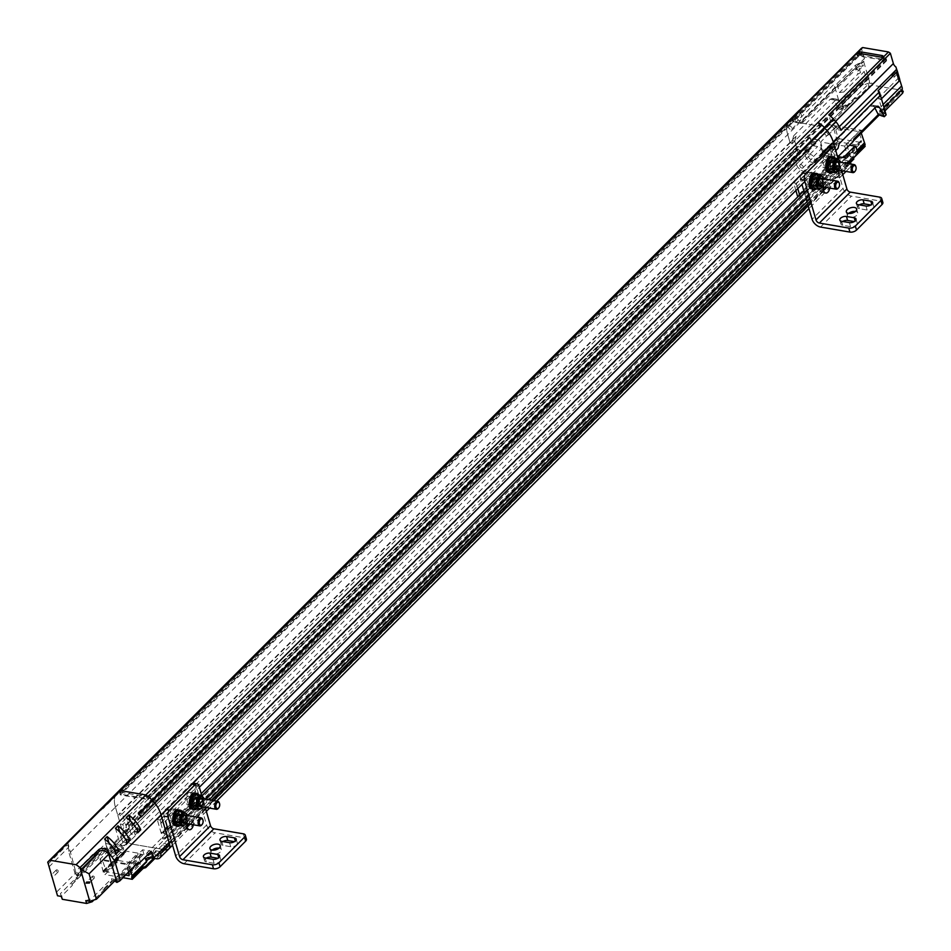 <?xml version="1.0" encoding="UTF-8"?>
<svg xmlns="http://www.w3.org/2000/svg" width="951" height="951" viewBox="0 0 951 951"><rect width="100%" height="100%" fill="white"/><g stroke="black" fill="none" stroke-linecap="round" stroke-linejoin="round"><path stroke-width="0.71" stroke-dasharray="4.75 3.57" d="M166.924 845.403A2.057 1.284 -135 0 0 165.51 843.692A2.057 1.284 -135 0 0 163.822 843.656A2.057 1.284 -135 0 0 164.368 846.033A2.057 1.284 -135 0 0 166.734 846.58A2.057 1.284 -135 0 0 166.924 845.403A2.057 1.284 -135 0 0 165.51 843.692A2.057 1.284 -135 0 0 163.822 843.656A2.057 1.284 -135 0 0 164.368 846.033A2.057 1.284 -135 0 0 166.734 846.58A2.057 1.284 -135 0 0 166.924 845.403M130.846 839.234A2.057 1.284 -135 0 0 129.431 837.522A2.057 1.284 -135 0 0 127.743 837.498A2.057 1.284 -135 0 0 128.29 839.864A2.057 1.284 -135 0 0 130.656 840.411A2.057 1.284 -135 0 0 130.846 839.234A2.057 1.284 -135 0 0 129.431 837.522A2.057 1.284 -135 0 0 127.743 837.498A2.057 1.284 -135 0 0 128.29 839.864A2.057 1.284 -135 0 0 130.656 840.411A2.057 1.284 -135 0 0 130.846 839.234M164.761 838.497A1.438 0.903 -135 0 0 162.585 837.272A1.438 0.903 -135 0 0 164.63 839.317A1.438 0.903 -135 0 0 164.761 838.497M128.028 832.208A1.438 0.903 -135 0 0 125.853 830.996A1.438 0.903 -135 0 0 127.898 833.04A1.438 0.903 -135 0 0 128.028 832.208M168.886 848.874A7.858 4.898 45 0 1 165.201 849.778L132.13 844.119A7.858 4.898 45 0 1 124.034 836.761L124.747 836.06L123.44 834.74L115.44 807.126A24.726 15.43 45 0 1 115.035 796.379A5.765 3.602 45 0 1 115.535 795.642A5.765 3.602 45 0 1 116.747 794.988L116.2 793.93A24.726 15.43 45 0 1 117.484 792.338M798.59 110.958A24.726 15.43 -135 0 0 797.307 112.539L102.542 807.601A24.726 15.43 -135 0 0 101.365 810.05L115.035 796.379A5.765 3.602 45 0 1 115.535 795.642A5.765 3.602 45 0 1 116.747 794.988L789.033 122.429L788.486 121.371A24.726 15.43 45 0 1 789.77 119.778M48.228 863.865L66.439 845.641L68.389 844.738L76.758 875.562L95.671 856.328L92.758 854.378L93.887 855.222L105.62 843.489L107.665 850.539L123.44 834.74L122.845 832.696L125.877 832.184A1.438 0.903 -135 0 0 127.898 833.04A1.438 0.903 -135 0 0 125.675 831.471L122.013 829.819L120.337 824.042L122.81 824.458L123.606 827.168L126.531 827.667L122.441 813.604L119.517 813.105L120.302 815.815L117.829 815.399L115.44 807.126L69.197 853.392L67.735 842.491L47.728 862.141M156.083 855.531A2.057 1.284 45 0 1 154.847 852.643A2.057 1.284 45 0 1 157.735 853.879M121.871 848.209A2.057 1.284 45 0 1 121.68 849.386A2.057 1.284 45 0 1 119.315 848.839A2.057 1.284 45 0 1 118.768 846.473A2.057 1.284 45 0 1 120.456 846.497A2.057 1.284 45 0 1 121.871 848.209M147.524 854.997A1.438 0.903 45 0 1 146.799 853.059A1.438 0.903 45 0 1 148.736 853.784M112.242 847.995A1.438 0.903 45 0 1 110.459 848.435A1.438 0.903 45 0 1 111.255 846.806A1.438 0.903 45 0 1 112.242 847.995M101.365 810.05A5.765 3.602 45 0 1 101.864 809.313A5.765 3.602 45 0 1 103.077 808.659L116.747 794.988L116.2 793.93M69.197 853.392L74.725 872.424L92.758 854.378A4.945 3.091 -135 0 0 95.671 856.328L93.887 855.222M123.154 853.095L124.533 853.332L124.212 852.215L125.758 852.476L123.737 849.255A5.052 3.15 -135 0 0 118.506 844.405L114.477 843.727L115.772 845.035L124.034 836.761A7.858 4.898 45 0 0 132.13 844.119L123.154 853.095A7.858 4.898 45 0 1 115.059 845.736L796.32 164.202A7.858 4.898 -135 0 0 804.415 171.56L837.486 177.219L804.415 171.56L132.13 844.119L165.201 849.778L837.486 177.219A7.858 4.898 -135 0 0 841.171 176.315A7.858 4.898 45 0 1 837.486 177.219L846.307 168.386A7.858 4.898 -135 0 0 849.992 167.483A7.858 4.898 -135 0 0 850.931 164.047M124.533 853.332L115.416 862.462L115.891 863.793L105.05 874.635L122.988 877.702M138.953 814.258L138.489 814.722A5.765 3.602 45 0 1 141.235 816.873M103.077 808.659L102.542 807.601M48.917 866.967L68.555 847.329L67.592 844.001M76.603 875.407L74.725 872.424M61.47 896.448L60.46 893.607L80.55 873.505L75.925 872.709L56.299 892.347M72.003 884.573L107.915 848.649L105.609 848.244L77.756 875.728L77.4 874.504L80.098 875.158L71.705 883.562L72.3 885.429L61.28 896.448L60.46 893.607M77.756 875.728L76.758 875.562M105.62 843.489L114.239 844.963L100.021 859.193L128.385 864.043L142.614 849.814L151.233 851.288M137.693 862.985L136.35 863.282L117.282 882.362M115.903 882.255L143.102 854.664L140.796 854.271L104.883 890.195L103.207 890.707L93.935 899.991M85.792 900.609L91.367 898.885L91.867 900.633M116.081 879.58L111.457 878.783L91.367 898.885M138.489 814.722L138.442 813.747M133.627 831.745L131.143 834.241L135.09 834.919L134.008 831.186L136.48 828.701L137.586 832.422L133.627 831.745L130.56 821.165M131.143 834.241L126.269 817.48M134.008 831.186L138.157 831.899M125.675 839.507L126.768 843.24L122.81 842.562L119.743 831.982M122.81 842.562L120.325 845.059L115.451 828.309M120.325 845.059L124.272 845.736L123.19 842.004L127.339 842.717M123.19 842.004L125.663 839.531M114.857 850.337L115.951 854.057L111.992 853.392L108.925 842.8M111.992 853.392L109.508 855.876L104.634 839.127M109.508 855.876L113.454 856.554L112.373 852.833L116.521 853.534M112.373 852.833L114.845 850.349M160.089 851.525L156.059 850.836A5.052 3.15 -135 0 0 153.693 851.418A5.052 3.15 -135 0 0 153.23 854.295L153.8 856.257L152.671 856.066L152.98 857.136L154.264 857.35M115.772 845.035L115.059 845.736M142.614 849.814L144.885 857.636M107.665 850.539L111.695 851.228A5.052 3.15 45 0 1 116.925 856.066L114.239 844.963M152.98 857.136L153.8 856.257M131.642 877.107L152.671 856.066M100.021 859.193L103.279 872.257L104.42 872.447L105.05 874.635M130.251 870.438L128.385 864.043M125.591 875.086L106.488 871.817L102.423 860.405L126.483 864.518L128.658 872.019M115.891 863.793L115.57 862.676L125.758 852.476M125.449 851.407L104.42 872.447M124.212 852.215L115.095 861.333M80.098 875.158L81.085 875.336L80.55 873.505M72.3 885.429L72.014 884.406L81.085 875.336M77.4 874.504L104.42 847.852L105.609 848.244M107.915 848.649L104.42 847.852M106.738 848.244L80.039 874.956M71.705 883.562L72.014 884.406M111.457 878.783L111.992 880.614L102.922 889.696L103.207 890.707M104.883 890.195L104.586 889.185L102.922 889.696M104.586 889.185L139.619 853.867L140.796 854.271M139.619 853.867L143.102 854.664M141.937 854.26L115.558 881.03M103.504 871.187L117.722 856.958M112.919 880.578L114.762 880.899M111.992 880.614L112.979 880.781M94.494 877.298A1.343 0.832 -135 0 0 92.485 876.168A1.343 0.832 -135 0 0 94.375 878.058A1.343 0.832 -135 0 0 94.494 877.298M58.308 871.104A1.343 0.832 -135 0 0 56.287 869.975A1.343 0.832 -135 0 0 58.189 871.865A1.343 0.832 -135 0 0 58.308 871.104M135.09 834.919L137.586 832.422M124.272 845.736L126.768 843.24M113.454 856.554L115.951 854.057M126.483 864.518L137.871 853.13L113.799 849.017L102.423 860.405M113.799 849.017L116.498 858.266L105.109 869.654M106.488 871.817L117.876 860.429L140.356 864.281L128.967 875.669M129.17 873.767L140.558 862.379L137.871 853.13M124.308 851.216L103.279 872.257M102.946 871.092L117.163 856.863M117.876 860.429L116.498 858.266M140.558 862.379L139.761 862.248L140.356 864.281M117.282 858.396L105.894 869.785M139.761 862.248L128.956 873.054M148.035 799.625L886.594 60.769L858.943 56.038L120.385 794.905L148.035 799.625L147.215 796.783L885.761 57.928L886.594 60.769M858.943 56.038L858.111 53.197L119.564 792.052L147.215 796.783M882.956 57.44L885.761 57.928M120.385 794.905L119.564 792.052M120.004 790.519L120.789 793.229L119.802 793.063L120.099 794.085L147.892 798.828L145.824 794.941M115.44 807.126A24.726 15.43 45 0 1 115.035 796.379L787.321 123.82A5.765 3.602 45 0 1 787.808 123.083A5.765 3.602 45 0 1 789.033 122.429A5.765 3.602 -135 0 0 787.808 123.083A5.765 3.602 -135 0 0 787.321 123.82A24.726 15.43 -135 0 0 787.725 134.566A24.726 15.43 45 0 1 787.321 123.82L796.142 114.988A24.726 15.43 -135 0 0 795.749 122.513L834.182 84.057L834.93 87.337L115.44 807.126M123.44 834.74L124.747 836.06L797.033 163.501L795.725 162.181L123.44 834.74M205.963 799.268L167.626 837.617L164.606 838.128A1.438 0.903 -135 0 0 162.585 837.272A1.438 0.903 -135 0 0 164.808 838.841L168.47 840.494L209.137 799.815M174.164 812.451L163.429 823.197L160.969 822.77L160.172 820.059L157.248 819.56L161.337 833.623L164.261 834.122L163.477 831.412L165.95 831.84L201.862 795.916M119.802 793.063L792.088 120.504L793.075 120.67L792.088 120.504L792.385 121.526L858.777 55.099L886.57 59.854L886.273 58.831L882.659 58.213A3.293 1.7 163.8 0 1 884.002 59.117A3.293 1.7 163.8 0 1 883.467 60.484L818.894 125.092L818.11 122.382L820.178 126.269L147.892 798.828M828.642 157.711L835.715 150.638L835.097 148.511L835.715 150.638L833.242 150.21L832.458 147.5L829.534 147.001L833.611 161.064L836.547 161.563L835.763 158.853L838.235 159.281L839.911 165.058L836.88 165.569A1.438 0.903 -135 0 0 834.871 164.713A1.438 0.903 -135 0 0 837.094 166.282L840.755 167.935L841.35 169.979L840.708 170.966L841.932 172A7.858 4.898 45 0 1 841.171 176.315A7.858 4.898 -135 0 0 841.932 172L826.431 187.513M122.845 832.696L795.131 160.137L795.725 162.181L804.546 153.361L805.854 154.668L796.32 164.202A7.858 4.898 -135 0 0 804.415 171.56L813.236 162.728L814.781 162.99L823.851 153.931L823.507 152.731L814.436 161.789L814.781 162.99M795.131 160.137L798.162 159.625A1.438 0.903 -135 0 0 800.183 160.469A1.438 0.903 -135 0 0 797.96 158.912L794.299 157.248L792.623 151.482L795.095 151.898L795.88 154.609L798.816 155.108L794.727 141.045L791.803 140.546L792.587 143.256L790.115 142.84L787.725 134.566L790.115 142.84L117.829 815.399M861.856 53.838L862.105 54.694L858.491 54.076L792.088 120.504L792.385 121.526L820.178 126.269L792.385 121.526L120.099 794.085M839.21 172.844A2.057 1.284 -135 0 0 837.795 171.132A2.057 1.284 -135 0 0 836.107 171.097A2.057 1.284 -135 0 0 836.654 173.462A2.057 1.284 -135 0 0 839.02 174.009A2.057 1.284 -135 0 0 839.21 172.844M803.131 166.675A2.057 1.284 -135 0 0 801.717 164.963A2.057 1.284 -135 0 0 800.029 164.927A2.057 1.284 -135 0 0 800.576 167.293A2.057 1.284 -135 0 0 802.941 167.851A2.057 1.284 -135 0 0 803.131 166.675M823.566 190.378L811.048 202.908M213.618 800.576L206.593 807.601M205.559 808.647L190.01 824.196M187.145 827.073L169.647 844.559M886.273 58.831L819.881 125.259L818.894 125.092L146.609 797.651M862.105 54.694A3.293 1.7 -16.2 0 0 857.647 56.073L120.789 793.229M865.113 146.395L837.474 141.663L836.916 139.761L815.399 161.29L813.509 156.558A4.529 2.829 -135 0 0 809.919 154.276L804.546 153.361L812.297 145.61L810.276 138.632L809.289 138.299L814.698 139.226L818.395 135.517L818.906 133.259L843.382 108.771L839.293 100.77A5.147 3.019 99.7 0 0 837.641 99.379A5.147 3.019 99.7 0 0 835.537 100.212L830.152 99.296L793.657 135.803L796.13 136.219L794.858 140.986L792.397 140.558L790.115 142.84L792.587 143.256L120.302 815.815M794.858 140.986L792.587 143.256L791.803 140.546L119.517 813.105M796.13 136.219L791.803 140.546L794.727 141.045L122.441 813.604M835.537 100.212L794.727 141.045L798.816 155.108L126.531 827.667M812.297 145.61L817.658 146.525A4.529 2.829 45 0 1 821.248 148.82L822.758 152.208L819.251 140.166L814.698 139.226L798.816 155.108L795.88 154.609L123.606 827.168M809.289 138.299L797.734 149.854L794.893 149.2L800.207 150.282L795.88 154.609L795.095 151.898L122.81 824.458M797.378 149.616L795.095 151.898L792.623 151.482L120.337 824.042M794.299 157.248L122.013 829.819M125.675 831.471L797.96 158.912M125.877 832.184L798.162 159.625M837.094 166.282L164.808 838.841M809.86 198.842L840.755 167.935M164.606 838.128L836.88 165.569M839.911 165.058L809.028 195.954M807.34 190.176L838.235 159.281L835.763 158.853L836.547 161.563L833.611 161.064L829.534 147.001L832.458 147.5L833.242 150.21L835.763 150.579M163.477 831.412L165.296 829.593M167.412 827.477L201.208 793.669M803.833 190.794L837.629 156.986M164.261 834.122L840.874 157.236L843.347 157.664M161.337 833.623L838.093 156.582M161.04 832.636L163.631 833.076L159.839 820L157.248 819.56L193.112 783.683L196.905 796.76L161.04 832.636L157.248 819.56L870.462 106.048L875.859 106.976M160.172 820.059L836.785 143.173L835.525 147.928L837.997 148.356M160.969 822.77L835.525 147.928M175.638 810.989L190.759 795.856M192.221 794.394L199.341 787.262M804.831 181.534L810.585 175.769M812.059 174.306L827.18 159.174M166.33 809.622L191.876 784.064M802.751 172.939L828.297 147.369M171.251 840.708L186.978 824.969M188.084 823.875L211.693 800.243M807.672 204.025L823.4 188.286M824.505 187.181L841.35 169.979L824.208 187.133M886.57 59.854L820.178 126.269L819.881 125.259L147.595 797.818M823.435 187.906L810.454 200.887M211.395 800.195L187.787 823.816M187.014 824.588L169.064 842.55M858.491 54.076L858.777 55.099M788.486 121.371L789.033 122.429L797.853 113.597A5.765 3.602 -135 0 0 796.641 114.251A5.765 3.602 -135 0 0 796.142 114.988M794.893 149.2L792.623 151.482L795.725 162.181L797.033 163.501L805.854 154.668M841.98 171.965L840.708 170.966L848.114 163.56M847.817 163.513L841.35 169.979L838.283 159.233M799.839 166.104A2.057 1.284 45 0 1 800.029 164.927A2.057 1.284 45 0 1 802.394 165.474A2.057 1.284 45 0 1 802.941 167.851A2.057 1.284 45 0 1 801.253 167.816A2.057 1.284 45 0 1 799.839 166.104M835.917 172.274A2.057 1.284 45 0 1 836.107 171.097A2.057 1.284 45 0 1 838.473 171.644A2.057 1.284 45 0 1 839.02 174.009A2.057 1.284 45 0 1 837.332 173.985A2.057 1.284 45 0 1 835.917 172.274M834.74 165.533A1.438 0.903 45 0 1 836.523 165.094A1.438 0.903 45 0 1 835.727 166.734A1.438 0.903 45 0 1 834.74 165.533M798.008 159.257A1.438 0.903 45 0 1 799.791 158.817A1.438 0.903 45 0 1 798.995 160.457A1.438 0.903 45 0 1 798.008 159.257M824.695 133.639A2.057 1.284 45 0 1 824.886 132.474A2.057 1.284 45 0 1 827.251 133.021A2.057 1.284 45 0 1 827.798 135.387A2.057 1.284 45 0 1 826.11 135.351A2.057 1.284 45 0 1 824.695 133.639M788.617 127.482A2.057 1.284 45 0 1 788.807 126.305A2.057 1.284 45 0 1 791.173 126.852A2.057 1.284 45 0 1 791.719 129.217A2.057 1.284 45 0 1 790.031 129.181A2.057 1.284 45 0 1 788.617 127.482M839.257 143.589L836.785 143.173M874.896 107.938L874.207 106.607A5.147 3.019 99.7 0 0 872.554 105.216A5.147 3.019 99.7 0 0 870.462 106.048M838.033 156.57L840.874 157.236M850.039 163.893L843.014 170.918M837.474 141.663L825.813 153.325L823.851 153.931M853.832 159.055L853.523 157.997M846.307 168.386L844.761 168.125L850.194 162.692M805.14 155.37A7.858 4.898 -135 0 0 813.236 162.728M800.207 150.282L797.734 149.854M830.152 99.296L832.244 98.452L833.896 99.843L838.568 109.008L840.613 106.964L834.93 87.337M792.397 140.558L793.657 135.803M808.659 157.284A2.057 1.284 -135 0 0 810.074 158.983A2.057 1.284 -135 0 0 811.762 159.019A2.057 1.284 -135 0 0 811.215 156.653A2.057 1.284 -135 0 0 808.849 156.107A2.057 1.284 -135 0 0 808.659 157.284M844.738 163.453A2.057 1.284 -135 0 0 846.152 165.153A2.057 1.284 -135 0 0 847.84 165.189A2.057 1.284 -135 0 0 847.293 162.823A2.057 1.284 -135 0 0 844.928 162.276A2.057 1.284 -135 0 0 844.738 163.453M844.928 155.94A1.438 0.903 -135 0 0 843.561 156.713A1.438 0.903 -135 0 0 845.546 158.056A1.438 0.903 45 0 1 844.928 155.94L844.131 156.737A1.438 0.903 45 0 1 845.986 158.9A1.438 0.903 45 0 1 844.75 158.853L845.546 158.056M844.75 158.853A1.438 0.903 -135 0 0 844.131 156.737M806.971 152.386A1.438 0.903 45 0 1 805.117 150.222A1.438 0.903 45 0 1 806.353 150.282A1.438 0.903 -135 0 0 806.971 152.386L807.768 151.589A1.438 0.903 -135 0 0 808.742 150.115A1.438 0.903 -135 0 0 807.149 149.485A1.438 0.903 45 0 1 807.768 151.589M806.353 150.282L807.149 149.485M833.516 124.819A2.057 1.284 -135 0 0 834.93 126.531A2.057 1.284 -135 0 0 836.618 126.554A2.057 1.284 -135 0 0 836.072 124.189A2.057 1.284 -135 0 0 833.706 123.642A2.057 1.284 -135 0 0 833.516 124.819M797.437 118.649A2.057 1.284 -135 0 0 798.852 120.361A2.057 1.284 -135 0 0 800.54 120.385A2.057 1.284 -135 0 0 799.993 118.019A2.057 1.284 -135 0 0 797.627 117.472A2.057 1.284 -135 0 0 797.437 118.649M879.461 114.809L901.275 91.914L899.967 87.837L900.609 90.072L872.578 85.281L871.924 83.046L868.311 84.163L847.175 105.299L842.146 104.455L841.457 101.198L846.259 100.604L843.763 91.997L839.495 92.532L836.939 83.712L834.182 84.057M836.939 83.712L855.341 65.298L857.921 63.86L860.477 72.668L864.245 71.503L866.741 80.11L859.74 82.927L860.667 86.137L869.796 82.678L871.924 83.046M869.796 82.678L863.627 61.435A4.529 2.829 -135 0 0 863.96 61.185A4.529 2.829 -135 0 0 864.364 58.593L861.38 48.323M895.913 66.962L902.107 88.205L899.967 87.837M835.584 121.359L831.804 125.14L828.832 114.869M831.804 125.14A4.529 2.829 -135 0 0 836.511 129.479L841.041 130.263M878.046 90.821L880.614 99.641L878.558 97.953L881.066 106.56L883.277 108.378L884.87 113.835L886.118 114.869M884.87 113.835L883.943 113.68L881.422 116.2M853.225 141.449L853.736 139.179M822.211 152.112L836.535 138.43L832.743 125.366L829.522 124.819L863.663 130.656L860.382 130.097L845.926 144.564L849.505 145.17M880.828 115.047L883.55 112.325L880.685 111.838L853.463 139.131M855.888 146.43L845.926 144.564M857.921 153.408L852.548 152.493L844.809 160.244L850.17 161.159L844.417 166.924L843.038 166.021L865.113 144.576M846.901 144.897L850.396 156.939L849.98 153.729A4.529 2.829 45 0 1 850.42 153.016A4.529 2.829 45 0 1 852.548 152.493M852.358 149.141A1.438 0.903 45 0 1 854.141 148.701A1.438 0.903 45 0 1 853.344 150.341A1.438 0.903 45 0 1 852.358 149.141M844.809 160.244A4.529 2.829 -135 0 0 842.681 160.755A4.529 2.829 -135 0 0 842.241 161.48L843.038 166.021M844.417 166.924L844.761 168.125M823.507 152.731L825.456 152.124L825.801 153.325L825.468 152.124L815.601 161.991L815.399 161.29M860.382 130.097L861.249 133.069M836.916 139.761L835.988 138.335M844.654 146.109L847.353 155.429L861.82 140.962L859.11 131.642L835.085 127.541L837.795 136.849L823.328 151.316L820.63 142.008L844.654 146.109L859.11 131.642M839.341 138.763L861.285 142.519L846.83 156.986L824.874 153.23L839.341 138.763L838.83 137.027L837.795 136.849M861.82 140.962L860.786 140.784L861.285 142.519M853.475 157.854L853.106 156.856L853.475 158.056L853.106 156.856L843.252 166.722M814.436 161.789L815.601 161.991M819.251 140.166L810.276 138.632M813.521 142.507A1.438 0.903 45 0 1 815.304 142.068A1.438 0.903 45 0 1 814.508 143.696A1.438 0.903 45 0 1 813.521 142.507M838.568 109.008L841.433 109.496L840.85 108.343L843.644 105.537L846.509 106.025L818.906 133.259M843.382 108.771L840.85 108.343M819.287 133.318L818.395 135.517M872.578 85.281L868.964 86.398L856.578 98.785L855.008 99.261L818.775 135.589M818.276 139.833L832.743 125.366M840.613 106.964L842.8 106.69L842.146 104.455M841.433 109.496L844.036 106.892L842.8 106.69M857.921 63.86L860.465 63.075L800.278 123.285L795.749 122.513M800.278 123.285A4.529 2.829 -135 0 0 802.394 122.762A4.529 2.829 -135 0 0 802.81 120.183L799.827 109.912M797.307 112.539L797.853 113.597M901.275 91.914L900.609 90.072M899.729 79.373L899.777 79.967M903.248 91.427L902.107 88.205M897.09 70.838L897.934 73.37L897.09 70.838M860.465 63.075L863.627 61.435M863.353 65.06L862.949 66.154L859.454 66.261L859.847 65.167L863.353 65.06M881.446 98.797L880.614 99.641M884.014 107.653L883.277 108.378M880.685 111.838L879.853 111.98L879.509 110.803L884.216 111.6L884.953 110.863M883.099 104.515L881.066 106.56M899.04 77.459L878.558 97.953M883.943 113.68L883.55 112.325M880.769 112.135L888.864 104.016L889.173 105.074M857.017 150.317L850.396 156.939M849.98 153.729L842.241 161.48M857.16 150.805L850.943 157.022M843.585 166.104L857.552 152.148M814.852 161.194L836.369 139.666M822.758 152.208L836.535 138.43M835.085 127.541L820.63 142.008M813.509 156.558L821.248 148.82M844.036 106.892L843.644 105.537M848.863 103.611L849.195 104.8L847.519 106.488L847.175 105.299M847.519 106.488L846.509 106.025M855.008 99.261L854.699 98.215L846.604 106.334M860.477 72.668L857.897 74.107L839.495 92.532M843.763 91.997L864.245 71.503M846.259 100.604L866.741 80.11M859.74 82.927L841.457 101.198M860.667 86.137L842.396 104.42M854.699 98.215L856.269 97.727L856.578 98.785M868.964 86.398L868.311 84.163M849.195 104.8L856.269 97.727M888.9 104.301L888.591 103.243L881.541 110.292L881.197 109.115L900.621 89.679M888.864 104.016L888.591 103.243M879.509 110.803L881.197 109.115M891.895 76.021A1.438 0.903 45 0 1 893.678 75.581A1.438 0.903 45 0 1 892.882 77.221A1.438 0.903 45 0 1 891.895 76.021M855.852 69.863A1.438 0.903 45 0 1 857.636 69.423A1.438 0.903 45 0 1 856.839 71.063A1.438 0.903 45 0 1 855.852 69.863M879.853 111.98L881.541 110.292M823.328 151.316L824.374 151.494L824.874 153.23M846.83 156.986L846.319 155.251L847.353 155.429M860.786 140.784L846.319 155.251M838.83 137.027L824.374 151.494M199.33 799.589A3.412 1.997 -80.3 0 1 200.72 799.03A3.412 1.997 -80.3 0 1 202.194 801.562A3.412 1.997 -80.3 0 1 200.958 805.188A3.412 1.997 -80.3 0 1 199.567 805.747A3.412 1.997 -80.3 0 1 198.319 804.463A3.412 1.997 -80.3 0 1 199.116 799.827A3.412 1.997 -80.3 0 1 199.33 799.589M195.181 798.876A3.412 1.997 99.7 0 0 193.956 802.501A3.412 1.997 99.7 0 0 195.419 805.033A3.412 1.997 99.7 0 0 197.023 804.237A3.412 1.997 99.7 0 0 197.82 799.601A3.412 1.997 99.7 0 0 196.572 798.317A3.412 1.997 99.7 0 0 195.181 798.876M194.515 798.258A4.054 2.377 99.7 0 0 193.303 804.023A4.054 2.377 99.7 0 0 196.702 804.641A4.054 2.377 99.7 0 0 197.653 799.113A4.054 2.377 99.7 0 0 194.515 798.258M202.718 806.947A6.229 3.649 99.7 0 0 204.394 802.05A6.229 3.649 99.7 0 0 204.085 798.947M196.429 794.549L199.9 797.687L199.211 801.17A6.229 3.649 -80.3 0 1 196.964 806.71A6.229 3.649 -80.3 0 1 193.243 807.137A6.229 3.649 -80.3 0 1 191.757 802.014A6.229 3.649 -80.3 0 1 193.992 796.462A6.229 3.649 -80.3 0 1 197.713 796.046A6.229 3.649 -80.3 0 1 199.211 801.17L199.401 804.796L195.43 808.778M202.147 807.601L203.692 805.533L204.192 798.424L199.9 797.687M199.401 804.796L203.692 805.533M182.747 816.184A3.412 1.997 -80.3 0 1 184.137 815.625A3.412 1.997 -80.3 0 1 185.6 818.157A3.412 1.997 -80.3 0 1 184.375 821.783A3.412 1.997 -80.3 0 1 182.984 822.342A3.412 1.997 -80.3 0 1 181.736 821.058A3.412 1.997 -80.3 0 1 182.533 816.422A3.412 1.997 -80.3 0 1 182.747 816.184M178.598 815.471A3.412 1.997 99.7 0 0 177.361 819.096A3.412 1.997 99.7 0 0 178.836 821.628A3.412 1.997 99.7 0 0 180.44 820.832A3.412 1.997 99.7 0 0 181.237 816.196A3.412 1.997 99.7 0 0 179.989 814.912A3.412 1.997 99.7 0 0 178.598 815.471M177.92 814.852A4.054 2.377 99.7 0 0 176.708 820.618A4.054 2.377 99.7 0 0 180.119 821.236A4.054 2.377 99.7 0 0 181.059 815.708A4.054 2.377 99.7 0 0 177.92 814.852M186.123 823.53A6.229 3.649 99.7 0 0 187.799 818.645A6.229 3.649 99.7 0 0 187.49 815.542M179.834 811.144L183.317 814.282L182.616 817.765A6.229 3.649 -80.3 0 1 180.381 823.304A6.229 3.649 -80.3 0 1 176.66 823.732A6.229 3.649 -80.3 0 1 175.162 818.609A6.229 3.649 -80.3 0 1 177.409 813.057A6.229 3.649 -80.3 0 1 181.13 812.641A6.229 3.649 -80.3 0 1 182.616 817.765L182.818 821.391L178.836 825.373M185.564 824.196L187.109 822.128L187.609 815.019L183.317 814.282M182.818 821.391L187.109 822.128M195.549 793.372A8.119 4.755 -80.3 0 1 198.878 802.168A8.119 4.755 -80.3 0 1 192.815 809.36M193.16 797.83A4.303 2.52 99.7 0 0 191.603 802.406A4.303 2.52 99.7 0 0 193.457 805.604A4.303 2.52 99.7 0 0 196.667 801.788A4.303 2.52 99.7 0 0 194.907 797.128A4.303 2.52 99.7 0 0 193.16 797.83M198.949 794.988A8.119 4.755 -80.3 0 1 200.174 802.394A8.119 4.755 -80.3 0 1 196.56 808.968M194.456 798.055A4.303 2.52 -80.3 0 1 196.203 797.354A4.303 2.52 -80.3 0 1 197.963 802.014A4.303 2.52 -80.3 0 1 194.753 805.83A4.303 2.52 -80.3 0 1 192.898 802.632A4.303 2.52 -80.3 0 1 194.456 798.055M179.965 825.563A8.119 4.755 99.7 0 0 183.579 818.989A8.119 4.755 99.7 0 0 182.366 811.583M177.861 814.65A4.303 2.52 -80.3 0 1 179.62 813.949A4.303 2.52 -80.3 0 1 181.379 818.609A4.303 2.52 -80.3 0 1 178.17 822.425A4.303 2.52 -80.3 0 1 176.304 819.215A4.303 2.52 -80.3 0 1 177.861 814.65M176.232 825.955A8.119 4.755 99.7 0 0 182.283 818.763A8.119 4.755 99.7 0 0 178.966 809.967M176.565 814.425A4.303 2.52 99.7 0 0 175.008 819.001A4.303 2.52 99.7 0 0 176.874 822.199A4.303 2.52 99.7 0 0 180.084 818.383A4.303 2.52 99.7 0 0 178.324 813.723A4.303 2.52 99.7 0 0 176.565 814.425M205.178 807.363L201.921 796.13M187.145 823.709A5.349 3.138 -80.3 0 1 188.916 820.071A5.349 3.138 -80.3 0 1 191.092 819.191A5.349 3.138 -80.3 0 1 193.326 824.767M177.908 809.979A4.386 2.568 -80.3 0 1 178.859 811.536L181.177 819.548A4.386 2.568 -80.3 0 1 179.477 825.848M177.754 826.205A4.386 2.568 -80.3 0 1 176.339 824.386L174.009 816.386A4.386 2.568 -80.3 0 1 173.831 814.068M194.503 793.384A4.386 2.568 -80.3 0 1 195.442 794.941L197.772 802.953A4.386 2.568 -80.3 0 1 196.072 809.253M194.337 809.622A4.386 2.568 -80.3 0 1 192.922 807.791L190.604 799.791A4.386 2.568 -80.3 0 1 190.414 797.473M243.29 833.813L244.455 837.819L215.033 832.791A8.119 5.064 45 0 1 206.617 825.016L195.062 785.253A4.874 2.853 99.7 0 0 193.196 783.148A4.874 2.853 99.7 0 0 191.21 783.945L165.664 809.503A4.874 2.853 99.7 0 0 164.131 816.196L165.545 821.082M168.065 829.724L169.742 835.501M170.574 838.39L171.168 840.434M189.439 824.101A5.349 3.138 99.7 0 0 187.204 818.526A5.349 3.138 99.7 0 0 185.029 819.405A5.349 3.138 99.7 0 0 183.091 825.099A5.349 3.138 99.7 0 0 185.397 829.082A5.349 3.138 99.7 0 0 189.273 824.933M176.339 824.386L172.452 823.721L170.122 815.72L174.009 816.386M172.452 823.721A4.386 2.568 99.7 0 0 174.128 825.623A4.386 2.568 99.7 0 0 176.85 823.53A4.386 2.568 99.7 0 0 177.29 818.882L181.177 819.548M177.171 809.646L173.284 808.98A4.386 2.568 99.7 0 1 174.972 810.87L175.139 811.476M175.222 811.762L177.29 818.882M173.284 808.98A4.386 2.568 99.7 0 0 170.574 811.06A4.386 2.568 99.7 0 0 170.122 815.72M192.922 807.791L189.035 807.126L186.717 799.125L190.604 799.791M189.035 807.126A4.386 2.568 99.7 0 0 190.723 809.028A4.386 2.568 99.7 0 0 193.433 806.935A4.386 2.568 99.7 0 0 193.885 802.287L197.772 802.953M193.754 793.051L189.867 792.385A4.386 2.568 99.7 0 1 191.555 794.275L191.733 794.881M191.817 795.167L193.885 802.287M189.867 792.385A4.386 2.568 99.7 0 0 187.157 794.477A4.386 2.568 99.7 0 0 186.717 799.125M244.455 837.819A4.874 2.52 163.8 0 1 246.44 839.151M222.891 841.564A4.386 2.259 -16.2 0 0 221.143 844.179A4.386 2.259 -16.2 0 0 222.938 845.38L230.713 846.711A4.386 2.259 -16.2 0 0 235.384 845.796A4.386 2.259 -16.2 0 0 237.334 843.062A4.386 2.259 -16.2 0 0 235.551 841.861L234.433 841.671M206.308 858.159A4.386 2.259 -16.2 0 0 204.56 860.774A4.386 2.259 -16.2 0 0 206.343 861.975L214.118 863.306A4.386 2.259 -16.2 0 0 218.789 862.391A4.386 2.259 -16.2 0 0 220.751 859.656A4.386 2.259 -16.2 0 0 218.968 858.456L217.838 858.266M212.251 850.087A5.349 2.77 -16.2 0 0 211.942 850.384A5.349 2.77 -16.2 0 0 211.074 852.607A5.349 2.77 -16.2 0 0 216.994 853.772A5.349 2.77 -16.2 0 0 221.357 849.612A5.349 2.77 -16.2 0 0 219.027 848.126M193.112 783.683L195.704 784.123L199.496 797.2L196.905 796.76M159.839 820L195.704 784.123M199.496 797.2L163.631 833.076M186.99 796.974A4.054 2.377 -80.3 0 1 188.643 796.308A4.054 2.377 -80.3 0 1 190.307 800.706A4.054 2.377 -80.3 0 1 187.276 804.308A4.054 2.377 -80.3 0 1 185.528 801.289A4.054 2.377 -80.3 0 1 186.99 796.974M170.407 813.569A4.054 2.377 -80.3 0 1 172.06 812.903A4.054 2.377 -80.3 0 1 173.724 817.301A4.054 2.377 -80.3 0 1 170.693 820.903A4.054 2.377 -80.3 0 1 168.933 817.872A4.054 2.377 -80.3 0 1 170.407 813.569M219.384 803.155A4.054 2.377 -80.3 0 1 218.54 808.053M202.801 819.75A4.054 2.377 -80.3 0 1 201.957 824.648M835.751 162.906A3.412 1.997 -80.3 0 1 837.142 162.348A3.412 1.997 -80.3 0 1 838.616 164.88A3.412 1.997 -80.3 0 1 837.379 168.505A3.412 1.997 -80.3 0 1 835.988 169.064A3.412 1.997 -80.3 0 1 834.74 167.78A3.412 1.997 -80.3 0 1 835.537 163.144A3.412 1.997 -80.3 0 1 835.751 162.906M831.602 162.193A3.412 1.997 99.7 0 0 830.366 165.819A3.412 1.997 99.7 0 0 831.84 168.351A3.412 1.997 99.7 0 0 833.445 167.554A3.412 1.997 99.7 0 0 834.241 162.918A3.412 1.997 99.7 0 0 832.993 161.634A3.412 1.997 99.7 0 0 831.602 162.193M830.936 161.575A4.054 2.377 99.7 0 0 829.724 167.34A4.054 2.377 99.7 0 0 833.124 167.958A4.054 2.377 99.7 0 0 834.063 162.431A4.054 2.377 99.7 0 0 830.936 161.575M839.139 170.253A6.229 3.649 99.7 0 0 840.815 165.367A6.229 3.649 99.7 0 0 840.506 162.264M832.85 157.866L836.321 161.004L835.632 164.487A6.229 3.649 -80.3 0 1 833.385 170.027A6.229 3.649 -80.3 0 1 829.664 170.455A6.229 3.649 -80.3 0 1 828.178 165.331A6.229 3.649 -80.3 0 1 830.413 159.78A6.229 3.649 -80.3 0 1 834.134 159.364A6.229 3.649 -80.3 0 1 835.632 164.487L835.822 168.113L831.84 172.095M838.568 170.918L840.113 168.85L840.613 161.741L836.321 161.004M835.822 168.113L840.113 168.85M819.168 179.501A3.412 1.997 -80.3 0 1 820.558 178.943A3.412 1.997 -80.3 0 1 822.021 181.475A3.412 1.997 -80.3 0 1 820.796 185.1A3.412 1.997 -80.3 0 1 819.405 185.659A3.412 1.997 -80.3 0 1 818.157 184.375A3.412 1.997 -80.3 0 1 818.954 179.739A3.412 1.997 -80.3 0 1 819.168 179.501M815.019 178.788A3.412 1.997 99.7 0 0 813.783 182.414A3.412 1.997 99.7 0 0 815.257 184.946A3.412 1.997 99.7 0 0 816.861 184.149A3.412 1.997 99.7 0 0 817.658 179.513A3.412 1.997 99.7 0 0 816.41 178.229A3.412 1.997 99.7 0 0 815.019 178.788M814.341 178.17A4.054 2.377 99.7 0 0 813.129 183.935A4.054 2.377 99.7 0 0 816.54 184.553A4.054 2.377 99.7 0 0 817.48 179.026A4.054 2.377 99.7 0 0 814.341 178.17M822.544 186.848A6.229 3.649 99.7 0 0 824.22 181.962A6.229 3.649 99.7 0 0 823.911 178.859M816.255 174.461L819.738 177.599L819.037 181.082A6.229 3.649 -80.3 0 1 816.802 186.622A6.229 3.649 -80.3 0 1 813.069 187.05A6.229 3.649 -80.3 0 1 811.583 181.926A6.229 3.649 -80.3 0 1 813.83 176.375A6.229 3.649 -80.3 0 1 817.551 175.959A6.229 3.649 -80.3 0 1 819.037 181.082L819.239 184.708L815.257 188.69M821.985 187.513L823.53 185.445L824.03 178.336L819.738 177.599M819.239 184.708L823.53 185.445M831.97 156.689A8.119 4.755 -80.3 0 1 835.287 165.486A8.119 4.755 -80.3 0 1 829.236 172.678M829.581 161.147A4.303 2.52 99.7 0 0 828.024 165.724A4.303 2.52 99.7 0 0 829.878 168.921A4.303 2.52 99.7 0 0 833.088 165.105A4.303 2.52 99.7 0 0 831.329 160.446A4.303 2.52 99.7 0 0 829.581 161.147M835.37 158.306A8.119 4.755 -80.3 0 1 836.595 165.712A8.119 4.755 -80.3 0 1 832.981 172.286M830.877 161.373A4.303 2.52 -80.3 0 1 832.624 160.671A4.303 2.52 -80.3 0 1 834.384 165.331A4.303 2.52 -80.3 0 1 831.174 169.147A4.303 2.52 -80.3 0 1 829.32 165.938A4.303 2.52 -80.3 0 1 830.877 161.373M816.386 188.88A8.119 4.755 99.7 0 0 820 182.307A8.119 4.755 99.7 0 0 818.787 174.889M814.282 177.968A4.303 2.52 -80.3 0 1 816.041 177.266A4.303 2.52 -80.3 0 1 817.801 181.926A4.303 2.52 -80.3 0 1 814.591 185.742A4.303 2.52 -80.3 0 1 812.725 182.533A4.303 2.52 -80.3 0 1 814.282 177.968M812.653 189.273A8.119 4.755 99.7 0 0 818.704 182.081A8.119 4.755 99.7 0 0 815.387 173.284M812.986 177.742A4.303 2.52 99.7 0 0 811.429 182.319A4.303 2.52 99.7 0 0 813.295 185.516A4.303 2.52 99.7 0 0 816.505 181.7A4.303 2.52 99.7 0 0 814.745 177.041A4.303 2.52 99.7 0 0 812.986 177.742M841.599 170.681L838.342 159.447M823.566 187.026A5.349 3.138 -80.3 0 1 825.337 183.388A5.349 3.138 -80.3 0 1 827.513 182.509A5.349 3.138 -80.3 0 1 829.747 188.084M814.329 173.296A4.386 2.568 -80.3 0 1 815.28 174.853L817.598 182.854A4.386 2.568 -80.3 0 1 815.899 189.166M814.175 189.522A4.386 2.568 -80.3 0 1 812.76 187.704L810.43 179.703A4.386 2.568 -80.3 0 1 810.252 177.385M830.924 156.701A4.386 2.568 -80.3 0 1 831.863 158.258L834.193 166.259A4.386 2.568 -80.3 0 1 832.494 172.571M830.758 172.927A4.386 2.568 -80.3 0 1 829.343 171.109L827.025 163.108A4.386 2.568 -80.3 0 1 826.835 160.79M879.711 197.13L880.876 201.136L851.454 196.108A8.119 5.064 45 0 1 843.038 188.334L831.483 148.57A4.874 2.853 99.7 0 0 829.617 146.466A4.874 2.853 99.7 0 0 827.632 147.262L802.085 172.82A4.874 2.853 99.7 0 0 800.552 179.513L801.966 184.387M804.487 193.041L806.163 198.818M806.995 201.707L807.589 203.752M825.86 187.418A5.349 3.138 99.7 0 0 823.625 181.843A5.349 3.138 99.7 0 0 821.45 182.723A5.349 3.138 99.7 0 0 819.512 188.417A5.349 3.138 99.7 0 0 821.819 192.399A5.349 3.138 99.7 0 0 825.694 188.25M812.76 187.704L808.873 187.038L806.543 179.038L810.43 179.703M808.873 187.038A4.386 2.568 99.7 0 0 810.549 188.94A4.386 2.568 99.7 0 0 813.271 186.848A4.386 2.568 99.7 0 0 813.711 182.188L817.598 182.854M813.592 172.951L809.705 172.297A4.386 2.568 99.7 0 1 811.393 174.188L811.56 174.794M811.643 175.079L813.711 182.188M809.705 172.297A4.386 2.568 99.7 0 0 806.995 174.378A4.386 2.568 99.7 0 0 806.543 179.038M829.343 171.109L825.456 170.443L823.138 162.443L827.025 163.108M825.456 170.443A4.386 2.568 99.7 0 0 827.144 172.345A4.386 2.568 99.7 0 0 829.854 170.253A4.386 2.568 99.7 0 0 830.306 165.605L834.193 166.259M830.175 156.368L826.288 155.702A4.386 2.568 99.7 0 1 827.976 157.593L828.155 158.199M828.238 158.484L830.306 165.605M826.288 155.702A4.386 2.568 99.7 0 0 823.578 157.783A4.386 2.568 99.7 0 0 823.138 162.443M880.876 201.136A4.874 2.52 163.8 0 1 882.861 202.468M859.312 204.881A4.386 2.259 -16.2 0 0 857.564 207.496A4.386 2.259 -16.2 0 0 859.359 208.697L867.134 210.028A4.386 2.259 -16.2 0 0 871.805 209.113A4.386 2.259 -16.2 0 0 873.755 206.379A4.386 2.259 -16.2 0 0 871.972 205.178L870.854 204.988M842.729 221.476A4.386 2.259 -16.2 0 0 840.981 224.091A4.386 2.259 -16.2 0 0 842.764 225.292L850.539 226.623A4.386 2.259 -16.2 0 0 855.211 225.708A4.386 2.259 -16.2 0 0 857.172 222.974A4.386 2.259 -16.2 0 0 855.389 221.773L854.26 221.583M848.672 213.404A5.349 2.77 -16.2 0 0 848.363 213.69A5.349 2.77 -16.2 0 0 847.496 215.925A5.349 2.77 -16.2 0 0 853.416 217.09A5.349 2.77 -16.2 0 0 857.778 212.929A5.349 2.77 -16.2 0 0 855.448 211.443M795.88 190.485L793.669 182.877L829.534 147.001L833.326 160.077L797.461 195.954M829.534 147.001L832.125 147.441L835.917 160.517L833.326 160.077M793.669 182.877L796.26 183.317L832.125 147.441M798.495 196.132L800.053 196.393L799.648 194.979M797.782 188.583L796.26 183.317M835.917 160.517L800.053 196.393M823.411 160.279A4.054 2.377 -80.3 0 1 825.064 159.625A4.054 2.377 -80.3 0 1 826.728 164.024A4.054 2.377 -80.3 0 1 823.697 167.614A4.054 2.377 -80.3 0 1 821.949 164.594A4.054 2.377 -80.3 0 1 823.411 160.279M806.828 176.874A4.054 2.377 -80.3 0 1 808.481 176.22A4.054 2.377 -80.3 0 1 810.145 180.619A4.054 2.377 -80.3 0 1 807.114 184.209A4.054 2.377 -80.3 0 1 805.354 181.189A4.054 2.377 -80.3 0 1 806.828 176.874M855.805 166.473A4.054 2.377 -80.3 0 1 854.961 171.37M839.222 183.067A4.054 2.377 -80.3 0 1 838.378 187.965M156.226 858.753L165.201 849.778M66.439 845.641L65.94 843.917M111.695 851.228L118.506 844.405M136.35 863.282A4.945 3.091 -135 0 0 137.538 863.009M156.059 850.836L149.248 857.647M153.23 854.295L149.794 857.743M116.925 856.066L123.737 849.255M882.659 58.213L882.409 57.345M882.683 57.773L883.467 60.484M836.511 129.479L839.305 126.685M874.207 106.607L875.93 106.904M809.919 154.276L817.658 146.525M833.896 99.843L839.293 100.77M802.81 120.183L864.364 58.593M862.307 81.477L863.246 84.698M855.341 65.298L857.897 74.107M195.062 785.253L198.949 785.918M178.859 811.536L175.923 811.037M195.442 794.941L192.518 794.442M184.102 863.734L215.033 832.791M206.617 825.016L175.685 855.959M235.551 841.861L235.313 841.029M229.548 842.705L230.713 846.711M222.938 845.38L221.773 841.373M218.968 858.456L218.718 857.624M212.965 859.3L214.118 863.306M206.343 861.975L205.19 857.968M831.483 148.57L835.37 149.236M815.28 174.853L812.344 174.354M831.863 158.258L828.939 157.759M820.523 227.051L851.454 196.108M843.038 188.334L812.106 219.277M871.972 205.178L871.734 204.346M865.969 206.022L867.134 210.028M859.359 208.697L858.194 204.691M855.389 221.773L855.139 220.941M849.386 222.617L850.539 226.623M842.764 225.292L841.599 221.286M844.928 162.276L154.847 852.643M847.84 165.189L157.759 855.555M808.849 156.107L118.768 846.473M811.762 159.019L121.68 849.386M843.692 155.881L146.799 853.059M844.94 158.722L148.843 855.104M806.163 150.401L110.078 846.782M809.004 151.649L112.111 848.827M101.864 809.313L796.641 114.251M68.389 844.738L67.735 842.491M137.17 863.056L138.026 862.664M95.052 855.615L93.46 854.438M92.485 876.168L86.529 882.124M94.375 878.058L89.394 883.039M56.287 869.975L51.318 874.956M58.189 871.865L52.234 877.832M153.693 851.418L146.882 858.23M842.776 174.699L808.98 208.519M216.638 801.087L209.612 808.124M206.355 811.381L172.559 845.201M883.217 56.406L884.002 59.117M846.033 171.442L849.992 167.483M827.798 135.387L836.618 126.554M824.886 132.474L833.706 123.642M791.719 129.217L800.54 120.385M788.807 126.305L797.627 117.472M877.951 106.132L872.554 105.216M837.641 99.379L832.244 98.452M807.946 151.471L815.696 143.72M805.117 150.222L813.652 141.675M802.394 122.762L863.96 61.185M850.42 153.016L842.681 160.755M845.986 158.9L854.533 150.365M844.75 156.071L852.488 148.32M894.071 77.245L897.934 73.37M892.026 75.2L896.948 70.279M858.028 71.075L862.949 66.154M855.983 69.043L859.847 65.167M200.72 799.03L196.572 798.317M199.567 805.747L195.419 805.033M184.137 815.625L179.989 814.912M182.984 822.342L178.836 821.628M196.203 797.354L194.907 797.128M194.753 805.83L193.457 805.604M179.62 813.949L178.324 813.723M178.17 822.425L176.874 822.199M191.092 819.191L187.204 818.526M189.285 829.747L185.397 829.082M178.015 826.288L174.128 825.623M194.61 809.693L190.723 809.028M236.181 839.067L237.334 843.062M219.99 840.173L221.143 844.179M219.586 855.662L220.751 859.656M203.395 856.768L204.56 860.774M209.909 848.601L211.074 852.607M220.204 845.617L221.357 849.612M201.35 798.471L190.806 796.676M190.545 796.629L188.643 796.308M199.983 806.472L187.276 804.308M184.756 815.066L174.223 813.271M173.962 813.224L172.06 812.903M183.388 823.067L170.693 820.903M837.142 162.348L832.993 161.634M835.988 169.064L831.84 168.351M820.558 178.943L816.41 178.229M819.405 185.659L815.257 184.946M832.624 160.671L831.329 160.446M831.174 169.147L829.878 168.921M816.041 177.266L814.745 177.041M814.591 185.742L813.295 185.516M827.513 182.509L823.625 181.843M825.706 193.065L821.819 192.399M814.436 189.594L810.549 188.94M831.031 173.011L827.144 172.345M872.602 202.373L873.755 206.379M856.411 203.49L857.564 207.496M856.007 218.968L857.172 222.974M839.816 220.085L840.981 224.091M846.331 211.918L847.496 215.925M856.625 208.935L857.778 212.929M837.772 161.789L827.227 159.994M826.966 159.946L825.064 159.625M836.404 169.789L823.697 167.614M821.177 178.384L810.644 176.589M810.383 176.541L808.481 176.22M819.81 186.384L807.114 184.209"/><path stroke-width="1.43" d="M50.26 860.298L120.004 790.519L145.824 794.941L76.08 864.709L50.26 860.298A24.726 15.43 45 0 0 47.74 862.117L57.512 895.771L47.74 862.117L117.484 792.338A24.726 15.43 45 0 1 120.004 790.519L792.29 117.96L793.075 120.67L792.29 117.96A24.726 15.43 -135 0 0 789.77 119.778A24.726 15.43 45 0 1 792.29 117.96L856.863 53.363A3.293 1.7 163.8 0 1 861.321 51.984L861.856 53.838M145.824 794.941L818.11 122.382A24.726 15.43 45 0 1 824.386 127.505L824.446 128.48L152.16 801.051A5.765 3.602 45 0 1 154.894 803.203L141.235 816.873A24.726 15.43 -135 0 0 138.442 813.747L152.112 800.076A24.726 15.43 45 0 0 145.824 794.941A24.726 15.43 45 0 1 152.112 800.076L152.16 801.051A5.765 3.602 45 0 1 154.894 803.203A24.726 15.43 45 0 1 161.028 814.924L169.064 842.55L168.434 843.525L169.647 844.559A7.858 4.898 45 0 1 168.886 848.874A7.858 4.898 45 0 1 165.201 849.778M76.08 864.709A24.726 15.43 45 0 1 79.979 867.633L89.751 901.275L85.792 900.609L86.624 903.45L62.302 899.289L61.47 896.448L57.512 895.771M79.979 867.633L98.856 849.552C101.662 847.721 104.622 848.149 107.748 850.872L114.786 861.19L161.028 814.924L163.429 823.197M126.269 817.48L128.765 814.995A24.726 15.43 45 0 1 140.641 829.403L138.157 831.899A24.726 15.43 -135 0 0 126.269 817.48M115.451 828.309L117.948 825.813A24.726 15.43 45 0 1 129.823 840.22L127.339 842.717A24.726 15.43 -135 0 0 115.451 828.309M104.634 839.127L107.13 836.63A24.726 15.43 45 0 1 119.018 851.038L116.521 853.534A24.726 15.43 -135 0 0 104.634 839.127M157.735 853.879A2.057 1.284 45 0 1 157.949 854.378A2.057 1.284 45 0 1 157.759 855.555A2.057 1.284 45 0 1 156.083 855.531M148.736 853.784A1.438 0.903 45 0 1 147.524 854.997M122.988 877.702L132.272 879.295L143.114 868.441L145.729 867.645L154.858 858.515L156.226 858.753A7.858 4.898 45 0 0 159.911 857.85L168.886 848.874A7.858 4.898 45 0 0 169.647 844.559L160.683 853.546A7.858 4.898 45 0 1 159.911 857.85M137.538 863.009A4.945 3.091 -135 0 0 138.026 862.664A4.945 3.091 -135 0 0 138.37 862.177L120.337 880.222L114.786 861.19M138.37 862.177L139.476 862.949L137.693 862.985M160.683 853.546L159.459 852.512L169.064 842.55L153.277 858.337L151.233 851.288L139.476 862.949M166.33 809.622L161.028 814.924A24.726 15.43 45 0 0 154.894 803.203L827.18 130.644A24.726 15.43 45 0 1 833.314 142.365A24.726 15.43 -135 0 0 827.18 130.644L836.012 121.811A5.765 3.602 -135 0 0 833.266 119.66L824.446 128.48A5.765 3.602 45 0 1 827.18 130.644A5.765 3.602 -135 0 0 824.446 128.48L824.386 127.505L152.112 800.076L152.16 801.051L138.953 814.258M61.28 896.448L62.302 899.289M138.026 862.664L119.767 880.923L116.914 882.421L107.748 850.872M114.762 880.899L116.914 882.421M93.935 899.991L92.188 901.738L86.624 903.45M91.867 900.633L92.188 901.738M89.751 901.275L96.455 899.218L116.081 879.58M80.645 867.776L81.144 869.487L89.073 873.838L96.455 899.218M86.149 883.134L89.394 883.039L89.774 882.017L86.529 882.124L86.149 883.134M52.103 877.309L51.318 874.956L52.103 877.309M89.073 873.838L108.711 854.2C105.823 850.574 102.696 849.6 99.356 851.264L81.144 869.487M140.641 829.403L136.492 828.69M130.56 821.165L128.765 814.995M129.823 840.22L125.663 839.531M119.743 831.982L117.948 825.813M119.018 851.038L114.845 850.349M108.925 842.8L107.13 836.63M154.264 857.35L154.858 858.515M159.459 852.512L160.089 851.525M144.885 857.636L146.43 861.107A5.052 3.15 45 0 1 146.882 858.23A5.052 3.15 45 0 1 149.248 857.647L153.277 858.337M145.729 867.645L145.408 866.527L154.526 857.398M145.408 866.527L142.793 867.324L143.114 868.441M132.272 879.295L131.642 877.107L132.771 877.298L142.793 867.324M132.771 877.298L130.251 870.438M128.658 872.019L128.967 875.669L125.591 875.086M146.097 861.808L131.868 876.037M146.656 861.903L132.439 876.133M858.111 53.197L882.956 57.44M116.2 793.93A24.726 15.43 45 0 1 117.484 792.338A24.726 15.43 45 0 1 120.004 790.519M169.647 844.559L168.434 843.525L171.251 840.708M169.064 842.55L168.47 840.494M165.95 831.84L167.626 837.617M828.297 147.369L833.314 142.365L835.097 148.511L833.314 142.365L880.412 95.243L879.366 91.914L841.041 130.263A24.726 15.43 -135 0 0 836.012 121.811M826.431 187.513L823.566 190.378M811.048 202.908L213.618 800.576M206.593 807.601L205.559 808.647M190.01 824.196L187.145 827.073M209.137 799.815L809.86 198.842M809.028 195.954L205.963 799.268M201.862 795.916L807.34 190.176M165.296 829.593L167.412 827.477M201.208 793.669L803.833 190.794M174.164 812.451L175.638 810.989M190.759 795.856L192.221 794.394M199.341 787.262L804.831 181.534M810.585 175.769L812.059 174.306M827.18 159.174L828.642 157.711M191.876 784.064L802.751 172.939M186.978 824.969L188.084 823.875M211.693 800.243L807.672 204.025M823.4 188.286L824.505 187.181M824.208 187.133L823.435 187.906M810.454 200.887L211.395 800.195M187.787 823.816L187.014 824.588M882.409 57.345L881.874 55.503L861.321 51.984M117.484 792.338L789.77 119.778A24.726 15.43 -135 0 0 788.486 121.371M888.484 51.96A24.726 15.43 -135 0 1 890.386 53.292L828.832 114.869A24.726 15.43 -135 0 1 833.219 118.685L824.386 127.505A24.726 15.43 -135 0 0 818.11 122.382L888.484 51.96L862.676 47.55L856.863 53.363L857.647 56.073M881.874 55.503A3.293 1.7 163.8 0 1 883.217 56.406A3.293 1.7 163.8 0 1 882.683 57.773M835.763 150.579L837.997 148.356L839.257 143.589L875.859 106.976L877.951 106.132L879.604 107.534L884.299 116.7L886.118 114.869L880.412 95.243M838.093 156.582L853.225 141.449L853.736 139.179L878.296 114.607L874.896 107.938M838.283 159.233L840.506 156.998L843.347 157.664L854.901 146.097L849.505 145.17M837.629 156.986L840.506 156.998M847.817 163.513L857.921 153.408L855.888 146.43L854.901 146.097M850.931 164.047A7.858 4.898 -135 0 0 850.753 163.18L850.039 163.893M843.014 170.918L841.98 171.965M853.523 157.997L865.113 146.395L864.709 144.98M850.194 162.692L853.832 159.055L853.475 157.854L848.114 163.56M862.676 47.55A24.726 15.43 -135 0 0 861.38 48.323L799.827 109.912A24.726 15.43 -135 0 0 798.59 110.958L789.77 119.778M890.386 53.292L893.369 63.551A4.529 2.829 -135 0 0 895.913 66.962L899.753 79.444L899.087 81.156L881.446 98.797M833.219 118.685L833.266 119.66M897.162 70.564L896.52 72.347L878.046 90.821L879.366 91.914M878.296 114.607L884.299 116.7M853.32 141.021L879.461 114.809M849.54 162.145L850.753 163.18M861.249 133.069L865.113 144.576L857.552 152.148M899.777 79.967L902.321 88.205L901.667 89.988L884.014 107.653M884.953 110.863L902.606 93.198L901.667 89.988M901.548 86.054L883.099 104.515M864.174 143.149L857.017 150.317M864.721 143.244L857.16 150.805M903.248 91.427L902.606 93.198M201.636 805.806A4.054 2.377 -80.3 0 1 198.497 804.95A4.054 2.377 -80.3 0 1 199.437 799.422A4.054 2.377 -80.3 0 1 202.848 800.041A4.054 2.377 -80.3 0 1 201.636 805.806M204.085 798.947A6.229 3.649 99.7 0 0 202.896 796.926A6.229 3.649 99.7 0 0 199.175 797.354L196.738 799.268L196.239 806.377L198.426 808.017A6.229 3.649 99.7 0 0 202.147 807.601A6.229 3.649 99.7 0 0 202.718 806.947L199.722 809.515L195.43 808.778L191.947 805.64L192.447 798.531L193.992 796.462L196.429 794.549L200.72 795.286L199.175 797.354A6.229 3.649 99.7 0 0 196.94 802.894A6.229 3.649 99.7 0 0 198.426 808.017L199.722 809.515M204.192 798.424L200.72 795.286M196.239 806.377L191.947 805.64M196.738 799.268L192.447 798.531M185.041 822.401A4.054 2.377 -80.3 0 1 181.903 821.545A4.054 2.377 -80.3 0 1 182.854 816.017A4.054 2.377 -80.3 0 1 186.253 816.636A4.054 2.377 -80.3 0 1 185.041 822.401M187.49 815.542A6.229 3.649 99.7 0 0 186.313 813.521A6.229 3.649 99.7 0 0 182.592 813.949A6.229 3.649 99.7 0 0 180.345 819.489A6.229 3.649 99.7 0 0 181.843 824.612A6.229 3.649 99.7 0 0 185.564 824.196A6.229 3.649 99.7 0 0 186.123 823.53M187.609 815.019L184.125 811.881L180.155 815.863L179.656 822.972L183.127 826.11L186.158 823.542M183.127 826.11L178.836 825.373L176.66 823.732L175.364 822.235L175.162 818.609L175.864 815.126L179.834 811.144L184.125 811.881M179.656 822.972L175.364 822.235M180.155 815.863L175.864 815.126M196.56 808.968A8.119 4.755 -80.3 0 1 194.111 809.586L192.815 809.36A8.119 4.755 -80.3 0 1 189.308 803.322A8.119 4.755 -80.3 0 1 192.245 794.703A8.119 4.755 -80.3 0 1 195.549 793.372L196.845 793.586A8.119 4.755 -80.3 0 1 198.949 794.988M194.111 809.586A8.119 4.755 -80.3 0 1 190.604 803.547A8.119 4.755 -80.3 0 1 193.54 794.917A8.119 4.755 -80.3 0 1 196.845 793.586M182.366 811.583A8.119 4.755 99.7 0 0 180.262 810.181A8.119 4.755 99.7 0 0 176.957 811.512A8.119 4.755 99.7 0 0 174.021 820.142A8.119 4.755 99.7 0 0 177.528 826.181A8.119 4.755 99.7 0 0 179.965 825.563M180.262 810.181L178.966 809.967A8.119 4.755 99.7 0 0 175.662 811.286A8.119 4.755 99.7 0 0 172.725 819.917A8.119 4.755 99.7 0 0 176.232 825.955L177.528 826.181M201.921 796.13L198.949 785.918A4.874 2.853 99.7 0 0 197.083 783.814A4.874 2.853 99.7 0 0 195.098 784.611L169.551 810.169A4.874 2.853 99.7 0 0 168.018 816.861L179.573 856.625L210.504 825.682L205.178 807.363M193.326 824.767A5.349 3.138 -80.3 0 1 189.285 829.747A5.349 3.138 -80.3 0 1 187.145 823.709M179.477 825.848A4.386 2.568 -80.3 0 1 178.015 826.288A4.386 2.568 -80.3 0 1 177.754 826.205M173.831 814.068A4.386 2.568 -80.3 0 1 177.171 809.646A4.386 2.568 -80.3 0 1 177.908 809.979M196.072 809.253A4.386 2.568 -80.3 0 1 194.61 809.693A4.386 2.568 -80.3 0 1 194.337 809.622M190.414 797.473A4.386 2.568 -80.3 0 1 193.754 793.051A4.386 2.568 -80.3 0 1 194.503 793.384M210.504 825.682A3.245 2.021 -135 0 0 213.868 828.785L243.29 833.813A4.874 2.52 163.8 0 1 245.275 835.156A4.874 2.52 163.8 0 1 244.49 837.177L245.643 841.171L220.097 866.741A4.874 2.52 163.8 0 1 213.523 868.762L212.358 864.768L182.937 859.74A3.245 2.021 45 0 1 179.573 856.625M165.545 821.082L168.065 829.724M169.742 835.501L170.574 838.39M171.168 840.434L175.685 855.959A8.119 5.064 -135 0 0 184.102 863.734L213.523 868.762M189.273 824.933A5.349 3.138 99.7 0 0 189.439 824.101M245.275 835.156L246.44 839.151A4.874 2.52 163.8 0 1 245.643 841.171M234.433 841.671L227.776 840.541A4.386 2.259 -16.2 0 0 222.891 841.564M217.838 858.266L211.193 857.124A4.386 2.259 -16.2 0 0 206.308 858.159M219.027 848.126A5.349 2.77 -16.2 0 0 212.251 850.087M212.358 864.768A4.874 2.52 -16.2 0 0 218.932 862.735L244.49 837.177M217.803 854.462A4.386 2.259 163.8 0 1 219.586 855.662A4.386 2.259 163.8 0 1 217.636 858.384A4.386 2.259 163.8 0 1 212.965 859.3L205.19 857.968A4.386 2.259 163.8 0 1 203.395 856.768A4.386 2.259 163.8 0 1 205.357 854.034A4.386 2.259 163.8 0 1 210.028 853.13L217.803 854.462L218.718 857.624M234.386 837.867A4.386 2.259 163.8 0 1 236.181 839.067A4.386 2.259 163.8 0 1 234.219 841.79A4.386 2.259 163.8 0 1 229.548 842.705L221.773 841.373A4.386 2.259 163.8 0 1 219.99 840.173A4.386 2.259 163.8 0 1 221.94 837.451A4.386 2.259 163.8 0 1 226.611 836.535L234.386 837.867L235.313 841.029M210.777 846.378A5.349 2.77 163.8 0 1 216.234 844.084A5.349 2.77 163.8 0 1 220.204 845.617A5.349 2.77 163.8 0 1 215.829 849.766A5.349 2.77 163.8 0 1 209.909 848.601A5.349 2.77 163.8 0 1 210.777 846.378M218.54 808.053A4.054 2.377 -80.3 0 1 218.338 808.338A4.054 2.377 -80.3 0 1 216.424 809.289A4.054 2.377 -80.3 0 1 214.676 806.27A4.054 2.377 -80.3 0 1 216.139 801.955A4.054 2.377 -80.3 0 1 217.791 801.289A4.054 2.377 -80.3 0 1 219.277 802.822A4.054 2.377 -80.3 0 1 219.384 803.155M201.957 824.648A4.054 2.377 -80.3 0 1 201.743 824.933A4.054 2.377 -80.3 0 1 199.841 825.884A4.054 2.377 -80.3 0 1 198.081 822.865A4.054 2.377 -80.3 0 1 199.555 818.549A4.054 2.377 -80.3 0 1 201.208 817.884A4.054 2.377 -80.3 0 1 202.694 819.417A4.054 2.377 -80.3 0 1 202.801 819.75M216.994 802.739A3.233 1.89 -80.3 0 1 219.503 803.429A3.233 1.89 -80.3 0 1 218.742 807.827A3.233 1.89 -80.3 0 1 216.032 807.34A3.233 1.89 -80.3 0 1 216.994 802.739M200.411 819.334A3.233 1.89 -80.3 0 1 202.908 820.024A3.233 1.89 -80.3 0 1 202.159 824.422A3.233 1.89 -80.3 0 1 199.448 823.935A3.233 1.89 -80.3 0 1 200.411 819.334M838.057 169.123A4.054 2.377 -80.3 0 1 834.919 168.268A4.054 2.377 -80.3 0 1 835.858 162.74A4.054 2.377 -80.3 0 1 839.269 163.358A4.054 2.377 -80.3 0 1 838.057 169.123M840.506 162.264A6.229 3.649 99.7 0 0 839.317 160.244A6.229 3.649 99.7 0 0 835.596 160.671A6.229 3.649 99.7 0 0 833.361 166.211A6.229 3.649 99.7 0 0 834.847 171.335A6.229 3.649 99.7 0 0 838.568 170.918A6.229 3.649 99.7 0 0 839.139 170.253M840.613 161.741L837.142 158.603L833.159 162.585L832.66 169.694L836.143 172.832L839.162 170.265M836.143 172.832L831.84 172.095L829.664 170.455L828.369 168.957L828.178 165.331L828.868 161.848L832.85 157.866L837.142 158.603M832.66 169.694L828.369 168.957M833.159 162.585L828.868 161.848M821.462 185.718A4.054 2.377 -80.3 0 1 818.324 184.851A4.054 2.377 -80.3 0 1 819.275 179.335A4.054 2.377 -80.3 0 1 822.674 179.953A4.054 2.377 -80.3 0 1 821.462 185.718M823.911 178.859A6.229 3.649 99.7 0 0 822.734 176.838A6.229 3.649 99.7 0 0 819.013 177.266L816.576 179.18L816.077 186.289L818.264 187.929A6.229 3.649 99.7 0 0 821.985 187.513A6.229 3.649 99.7 0 0 822.544 186.848L819.548 189.427L815.257 188.69L811.785 185.552L812.285 178.443L813.83 176.375L816.255 174.461L820.547 175.198L819.013 177.266A6.229 3.649 99.7 0 0 816.766 182.806A6.229 3.649 99.7 0 0 818.264 187.929L819.548 189.427M824.03 178.336L820.547 175.198M816.077 186.289L811.785 185.552M816.576 179.18L812.285 178.443M832.981 172.286A8.119 4.755 -80.3 0 1 830.532 172.904L829.236 172.678A8.119 4.755 -80.3 0 1 825.73 166.639A8.119 4.755 -80.3 0 1 828.666 158.009A8.119 4.755 -80.3 0 1 831.97 156.689L833.266 156.903A8.119 4.755 -80.3 0 1 835.37 158.306M830.532 172.904A8.119 4.755 -80.3 0 1 827.025 166.865A8.119 4.755 -80.3 0 1 829.961 158.235A8.119 4.755 -80.3 0 1 833.266 156.903M818.787 174.889A8.119 4.755 99.7 0 0 816.683 173.498A8.119 4.755 99.7 0 0 813.378 174.829A8.119 4.755 99.7 0 0 810.442 183.46A8.119 4.755 99.7 0 0 813.949 189.499A8.119 4.755 99.7 0 0 816.386 188.88M816.683 173.498L815.387 173.284A8.119 4.755 99.7 0 0 812.083 174.604A8.119 4.755 99.7 0 0 809.146 183.234A8.119 4.755 99.7 0 0 812.653 189.273L813.949 189.499M838.342 159.447L835.37 149.236A4.874 2.853 99.7 0 0 833.504 147.132A4.874 2.853 99.7 0 0 831.519 147.928L805.972 173.486A4.874 2.853 99.7 0 0 804.439 180.179L815.994 219.943L846.925 188.987L841.599 170.681M829.747 188.084A5.349 3.138 -80.3 0 1 825.706 193.065A5.349 3.138 -80.3 0 1 823.566 187.026M815.899 189.166A4.386 2.568 -80.3 0 1 814.436 189.594A4.386 2.568 -80.3 0 1 814.175 189.522M810.252 177.385A4.386 2.568 -80.3 0 1 813.592 172.951A4.386 2.568 -80.3 0 1 814.329 173.296M832.494 172.571A4.386 2.568 -80.3 0 1 831.031 173.011A4.386 2.568 -80.3 0 1 830.758 172.927M826.835 160.79A4.386 2.568 -80.3 0 1 830.175 156.368A4.386 2.568 -80.3 0 1 830.924 156.701M846.925 188.987A3.245 2.021 -135 0 0 850.289 192.102L879.711 197.13A4.874 2.52 163.8 0 1 881.696 198.462A4.874 2.52 163.8 0 1 880.911 200.495L882.064 204.489L856.518 230.059A4.874 2.52 163.8 0 1 849.932 232.08L848.779 228.085L819.358 223.045A3.245 2.021 45 0 1 815.994 219.943M801.966 184.387L804.487 193.041M806.163 198.818L806.995 201.707M807.589 203.752L812.106 219.277A8.119 5.064 -135 0 0 820.523 227.051L849.932 232.08M825.694 188.25A5.349 3.138 99.7 0 0 825.86 187.418M881.696 198.462L882.861 202.468A4.874 2.52 163.8 0 1 882.064 204.489M870.854 204.988L864.197 203.847A4.386 2.259 -16.2 0 0 859.312 204.881M854.26 221.583L847.614 220.442A4.386 2.259 -16.2 0 0 842.729 221.476M855.448 211.443A5.349 2.77 -16.2 0 0 848.672 213.404M848.779 228.085A4.874 2.52 -16.2 0 0 855.353 226.053L880.911 200.495M854.224 217.779A4.386 2.259 163.8 0 1 856.007 218.968A4.386 2.259 163.8 0 1 854.057 221.702A4.386 2.259 163.8 0 1 849.386 222.617L841.599 221.286A4.386 2.259 163.8 0 1 839.816 220.085A4.386 2.259 163.8 0 1 841.778 217.351A4.386 2.259 163.8 0 1 846.449 216.448L854.224 217.779L855.139 220.941M870.807 201.184A4.386 2.259 163.8 0 1 872.602 202.373A4.386 2.259 163.8 0 1 870.64 205.107A4.386 2.259 163.8 0 1 865.969 206.022L858.194 204.691A4.386 2.259 163.8 0 1 856.411 203.49A4.386 2.259 163.8 0 1 858.361 200.756A4.386 2.259 163.8 0 1 863.033 199.853L870.807 201.184L871.734 204.346M847.198 209.696A5.349 2.77 163.8 0 1 852.655 207.401A5.349 2.77 163.8 0 1 856.625 208.935A5.349 2.77 163.8 0 1 852.251 213.083A5.349 2.77 163.8 0 1 846.331 211.918A5.349 2.77 163.8 0 1 847.198 209.696M798.495 196.132L797.461 195.954L795.88 190.485M799.648 194.979L797.782 188.583M854.961 171.37A4.054 2.377 -80.3 0 1 854.759 171.655A4.054 2.377 -80.3 0 1 852.845 172.606A4.054 2.377 -80.3 0 1 851.097 169.587A4.054 2.377 -80.3 0 1 852.56 165.272A4.054 2.377 -80.3 0 1 854.212 164.606A4.054 2.377 -80.3 0 1 855.698 166.14A4.054 2.377 -80.3 0 1 855.805 166.473M838.378 187.965A4.054 2.377 -80.3 0 1 838.164 188.25A4.054 2.377 -80.3 0 1 836.262 189.201A4.054 2.377 -80.3 0 1 834.502 186.182A4.054 2.377 -80.3 0 1 835.977 181.867A4.054 2.377 -80.3 0 1 837.629 181.201A4.054 2.377 -80.3 0 1 839.115 182.723A4.054 2.377 -80.3 0 1 839.222 183.067M853.416 166.056A3.233 1.89 -80.3 0 1 855.912 166.746A3.233 1.89 -80.3 0 1 855.163 171.144A3.233 1.89 -80.3 0 1 852.453 170.657A3.233 1.89 -80.3 0 1 853.416 166.056M836.832 182.651A3.233 1.89 -80.3 0 1 839.329 183.341A3.233 1.89 -80.3 0 1 838.58 187.739A3.233 1.89 -80.3 0 1 835.87 187.252A3.233 1.89 -80.3 0 1 836.832 182.651M99.356 851.264L98.856 849.552M149.794 857.743L146.43 861.107M893.369 63.551L835.584 121.359M839.305 126.685L896.698 69.268M875.93 106.904L879.604 107.534M897.197 70.695L899.729 79.373M896.52 72.347L899.087 81.156M213.868 828.785L182.937 859.74M168.018 816.861L164.131 816.196M169.551 810.169L165.664 809.503M195.098 784.611L191.21 783.945M175.923 811.037L174.972 810.87M192.518 794.442L191.555 794.275M220.097 866.741L218.932 862.735M226.611 836.535L227.776 840.541M210.028 853.13L211.193 857.124M850.289 192.102L819.358 223.045M804.439 180.179L800.552 179.513M805.972 173.486L802.085 172.82M831.519 147.928L827.632 147.262M812.344 174.354L811.393 174.188M828.939 157.759L827.976 157.593M856.518 230.059L855.353 226.053M863.033 199.853L864.197 203.847M846.449 216.448L847.614 220.442M808.98 208.519L216.638 801.087M209.612 808.124L206.355 811.381M172.559 845.201L168.886 848.874M842.776 174.699L846.033 171.442M193.196 783.148L197.083 783.814M217.791 801.289L201.35 798.471M216.424 809.289L199.983 806.472M201.208 817.884L184.756 815.066M199.841 825.884L183.388 823.067M219.503 803.429L219.277 802.822M202.908 820.024L202.694 819.417M829.617 146.466L833.504 147.132M854.212 164.606L837.772 161.789M852.845 172.606L836.404 169.789M837.629 181.201L821.177 178.384M836.262 189.201L819.81 186.384M855.912 166.746L855.698 166.14M839.329 183.341L839.115 182.723"/></g></svg>

